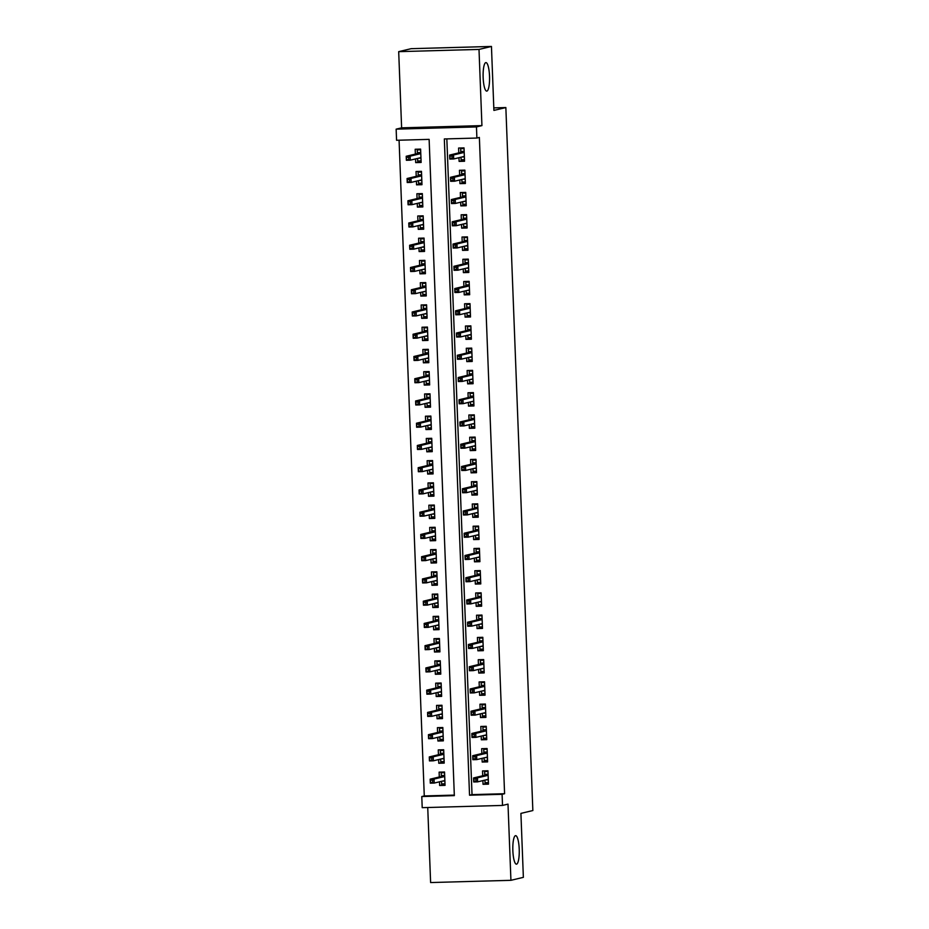 <?xml version="1.0" encoding="UTF-8"?>
<svg xmlns="http://www.w3.org/2000/svg" width="929" height="929" viewBox="0 0 929 929"><rect width="100%" height="100%" fill="white"/><g stroke="black" fill="none" stroke-linecap="round" stroke-linejoin="round"><path stroke-width="1.39" d="M486.889 91.088A14.26 3.205 -91.6 0 1 486.738 91.112A14.26 3.205 -91.6 0 1 483.138 77.281A14.26 3.205 -91.6 0 1 485.786 62.615A14.26 3.205 -91.6 0 1 485.937 62.603A14.26 3.205 -91.6 0 1 489.537 76.433A14.26 3.205 -91.6 0 1 486.889 91.088M516.582 864.144A14.26 3.205 -91.6 0 1 516.431 864.167A14.26 3.205 -91.6 0 1 512.843 850.337A14.26 3.205 -91.6 0 1 515.49 835.67A14.26 3.205 -91.6 0 1 515.641 835.659A14.26 3.205 -91.6 0 1 519.23 849.489A14.26 3.205 -91.6 0 1 516.582 864.144M396.567 140.279L396.149 129.154L476.461 126.925L476.891 138.049L444.329 138.955L469.54 795.212L502.101 794.307L502.519 805.431L422.207 807.661L421.789 796.536L454.339 795.63L429.128 139.373L396.567 140.279M401.618 127.842L481.93 125.612L479.004 49.423L491.453 46.45L411.129 48.68L398.692 51.652L401.618 127.842L396.149 129.154M427.735 807.51L430.615 882.55L510.927 880.32L508 804.119L502.519 805.431M399.075 140.209L424.274 795.944L421.789 796.536M479.004 49.423L398.692 51.652M491.453 46.45L493.903 110.412L505.852 107.555L532.851 810.541L520.914 813.386L523.364 877.348L510.927 880.32M458.961 157.698L459.112 161.402L464.535 161.251L464.024 147.897L458.601 148.048L458.787 152.879M459.82 179.947L459.96 183.64L465.394 183.489L464.872 170.146L459.449 170.297L459.634 175.128M460.679 202.197L460.819 205.89L466.242 205.739L465.731 192.396L460.308 192.547L460.494 197.378M461.527 224.435L461.667 228.139L467.101 227.988L466.59 214.634L461.156 214.785L461.341 219.616M462.387 246.684L462.526 250.377L467.949 250.226L467.438 236.883L462.015 237.034L462.201 241.865M463.234 268.934L463.385 272.627L468.808 272.476L468.297 259.133L462.874 259.284L463.06 264.115M464.094 291.183L464.233 294.876L469.668 294.725L469.145 281.371L463.722 281.522L463.908 286.353M464.953 313.421L465.092 317.126L470.515 316.975L470.004 303.62L464.581 303.771L464.767 308.602M465.801 335.671L465.94 339.364L471.375 339.213L470.864 325.87L465.429 326.021L465.615 330.852M466.66 357.92L466.799 361.613L472.222 361.462L471.711 348.12L466.288 348.27L466.474 353.101M467.508 380.158L467.659 383.863L473.082 383.712L472.571 370.357L467.136 370.508L467.322 375.339M468.367 402.408L468.506 406.101L473.941 405.95L473.418 392.607L467.995 392.758L468.181 397.589M469.226 424.658L469.366 428.35L474.789 428.199L474.278 414.857L468.855 415.008L469.04 419.838M470.074 446.907L470.213 450.6L475.648 450.449L475.137 437.094L469.702 437.245L469.888 442.076M470.933 469.145L471.073 472.849L476.496 472.698L475.985 459.344L470.562 459.495L470.748 464.326M471.781 491.395L471.932 495.087L477.355 494.936L476.844 481.594L471.409 481.745L471.595 486.575M472.64 513.644L472.78 517.337L478.214 517.186L477.692 503.843L472.269 503.994L472.455 508.825M473.5 535.882L473.639 539.586L479.062 539.435L478.551 526.081L473.128 526.232L473.314 531.063M474.347 558.132L474.487 561.824L479.921 561.673L479.41 548.331L473.976 548.482L474.162 553.312M475.207 580.381L475.346 584.074L480.769 583.923L480.258 570.58L474.835 570.731L475.021 575.562M476.054 602.631L476.205 606.323L481.628 606.172L481.117 592.818L475.683 592.969L475.869 597.8M476.914 624.869L477.053 628.573L482.488 628.422L481.965 615.068L476.542 615.219L476.728 620.049M477.773 647.118L477.912 650.811L483.335 650.66L482.825 637.317L477.401 637.468L477.587 642.299M478.621 669.368L478.76 673.06L484.195 672.91L483.684 659.567L478.249 659.718L478.435 664.549M479.48 691.606L479.619 695.31L485.043 695.159L484.532 681.805L479.109 681.956L479.294 686.786M480.328 713.855L480.479 717.548L485.902 717.397L485.391 704.054L479.956 704.205L480.142 709.036M481.187 736.105L481.327 739.798L486.75 739.647L486.239 726.304L480.816 726.455L481.001 731.286M482.046 758.354L482.186 762.047L487.609 761.896L487.098 748.542L481.675 748.693L481.861 753.524M445.003 784.215L439.626 785.493L439.487 781.8M439.626 785.493L445.049 785.353L444.538 771.999L439.115 772.15L439.301 776.981M444.155 761.966L438.767 763.255L438.627 759.562M438.767 763.255L444.201 763.104L443.679 749.749L438.256 749.9L438.442 754.731M443.296 739.716L437.919 741.005L437.768 737.312M437.919 741.005L443.342 740.854L442.831 727.512L437.408 727.662L437.594 732.493M442.448 717.478L437.06 718.756L436.92 715.063M437.06 718.756L442.483 718.605L441.972 705.262L436.549 705.413L436.735 710.244M441.589 695.229L436.2 696.518L436.061 692.813M436.2 696.518L441.635 696.367L441.124 683.012L435.689 683.163L435.875 687.994M440.729 672.979L435.353 674.268L435.213 670.575M435.353 674.268L440.776 674.117L440.265 660.774L434.842 660.925L435.027 665.745M439.881 650.741L434.493 652.019L434.354 648.326M434.493 652.019L439.928 651.868L439.405 638.525L433.982 638.676L434.168 643.507M439.022 628.492L433.646 629.781L433.495 626.076M433.646 629.781L439.069 629.63L438.558 616.275L433.135 616.426L433.32 621.257M438.174 606.242L432.786 607.531L432.647 603.838M432.786 607.531L438.209 607.38L437.698 594.026L432.275 594.177L432.461 599.008M437.315 583.993L431.939 585.282L431.788 581.589M431.939 585.282L437.362 585.131L436.851 571.788L431.416 571.939L431.602 576.77M436.456 561.755L431.079 563.032L430.94 559.339M431.079 563.032L436.502 562.881L435.991 549.538L430.568 549.689L430.754 554.52M435.608 539.505L430.22 540.794L430.081 537.09M430.22 540.794L435.655 540.643L435.132 527.289L429.709 527.44L429.895 532.271M434.749 517.256L429.372 518.545L429.233 514.852M429.372 518.545L434.795 518.394L434.284 505.051L428.861 505.202L429.047 510.021M433.901 495.018L428.513 496.295L428.374 492.602M428.513 496.295L433.936 496.144L433.425 482.801L428.002 482.952L428.188 487.783M433.042 472.768L427.665 474.057L427.514 470.353M427.665 474.057L433.088 473.906L432.577 460.552L427.143 460.703L427.328 465.534M432.194 450.519L426.806 451.808L426.666 448.115M426.806 451.808L432.229 451.657L431.718 438.302L426.295 438.453L426.481 443.284M431.335 428.269L425.946 429.558L425.807 425.865M425.946 429.558L431.381 429.407L430.87 416.064L425.436 416.215L425.621 421.046M430.475 406.031L425.099 407.308L424.959 403.616M425.099 407.308L430.522 407.157L430.011 393.815L424.588 393.966L424.774 398.796M429.628 383.782L424.239 385.07L424.1 381.366M424.239 385.07L429.662 384.92L429.152 371.565L423.729 371.716L423.914 376.547M428.768 361.532L423.392 362.821L423.241 359.128M423.392 362.821L428.815 362.67L428.304 349.327L422.869 349.478L423.055 354.309M427.921 339.294L422.532 340.571L422.393 336.879M422.532 340.571L427.955 340.42L427.445 327.078L422.021 327.229L422.207 332.059M427.061 317.044L421.673 318.333L421.534 314.629M421.673 318.333L427.108 318.182L426.597 304.828L421.162 304.979L421.348 309.81M426.202 294.795L420.825 296.084L420.686 292.391M420.825 296.084L426.248 295.933L425.737 282.579L420.314 282.73L420.5 287.56M425.354 272.545L419.966 273.834L419.827 270.142M419.966 273.834L425.401 273.683L424.878 260.341L419.455 260.492L419.641 265.322M424.495 250.307L419.118 251.585L418.967 247.892M419.118 251.585L424.541 251.434L424.03 238.091L418.596 238.242L418.782 243.073M423.647 228.058L418.259 229.347L418.12 225.642M418.259 229.347L423.682 229.196L423.171 215.842L417.748 215.992L417.934 220.823M422.788 205.808L417.4 207.097L417.26 203.405M417.4 207.097L422.834 206.946L422.323 193.604L416.889 193.755L417.075 198.585M421.929 183.57L416.552 184.848L416.413 181.155M416.552 184.848L421.975 184.697L421.464 171.354L416.041 171.505L416.227 176.336M424.274 795.944L454.327 795.108M415.553 158.905L415.693 162.61L421.127 162.459L420.605 149.105L415.182 149.255L415.368 154.086M446.837 138.885L472.025 794.62L504.586 793.714L479.376 137.446L476.891 138.049M482.894 780.592L483.034 784.297L488.468 784.146L487.957 770.791L482.523 770.942L482.708 775.773M505.852 107.555L493.81 107.892M481.93 125.612L476.461 126.925M504.586 793.714L502.101 794.307M472.025 794.62L469.54 795.212M488.422 783.008L483.034 784.297M421.081 161.321L415.693 162.61M487.562 760.758L482.186 762.047M486.715 738.509L481.327 739.798M485.855 716.271L480.479 717.548M485.008 694.021L479.619 695.31M484.148 671.772L478.76 673.06M483.289 649.534L477.912 650.811M482.441 627.284L477.053 628.573M481.582 605.034L476.205 606.323M480.734 582.785L475.346 584.074M479.875 560.547L474.487 561.824M479.016 538.297L473.639 539.586M478.168 516.048L472.78 517.337M477.309 493.81L471.932 495.087M476.461 471.56L471.073 472.849M475.602 449.311L470.213 450.6M474.742 427.061L469.366 428.35M473.895 404.823L468.506 406.101M473.035 382.574L467.659 383.863M472.187 360.324L466.799 361.613M471.328 338.086L465.94 339.364M470.469 315.837L465.092 317.126M469.621 293.587L464.233 294.876M468.762 271.338L463.385 272.627M467.914 249.1L462.526 250.377M467.055 226.85L461.667 228.139M466.195 204.601L460.819 205.89M465.348 182.363L459.96 183.64M464.488 160.113L459.112 161.402M484.938 780.105L485.031 782.694L488.41 782.601M487.841 770.791L484.613 771.569L487.98 771.476M484.613 771.569L484.717 774.345L488.085 774.252M488.294 779.814L485.867 779.884M488.12 775.076L485.333 775.146L484.717 774.345L484.752 775.285M475.985 778.92L473.813 778.978L473.906 781.208L476.078 781.15L475.985 778.92L477.471 777.852L477.622 781.858L473.709 781.963L473.558 777.956L477.471 777.852L488.12 775.309M473.813 778.978L473.558 777.956L485.333 775.146M476.078 781.15L477.622 781.858L488.282 779.315M473.906 781.208L473.709 781.963M444.434 771.999L441.194 772.777L444.561 772.684M444.991 783.809L441.623 783.902L441.519 781.312M441.333 776.493L441.194 772.777M444.886 781.022L442.459 781.092M444.701 776.284L441.914 776.354L441.298 775.552L444.666 775.46M432.659 782.346L432.577 780.128L430.406 780.186L430.487 782.415L434.203 783.066L430.301 783.17L430.15 779.164L434.052 779.059L434.203 783.066L444.863 780.523M432.577 780.128L434.052 779.059L444.712 776.516M430.406 780.186L430.15 779.164L441.914 776.354M430.301 783.17L430.487 782.415M484.079 757.867L484.183 760.445L487.551 760.352M486.993 748.553L483.754 749.32L487.121 749.227M483.754 749.32L483.858 752.107L487.226 752.014M487.446 757.576L485.019 757.634M487.26 752.827L484.473 752.908L483.858 752.107L483.893 753.036M475.137 756.67L472.966 756.729L473.047 758.958L475.218 758.9L475.137 756.67L476.612 755.602L476.763 759.608L472.861 759.713L472.71 755.718L476.612 755.602L487.272 753.059M472.966 756.729L472.71 755.718L484.473 752.908M475.218 758.9L476.763 759.608L487.423 757.065M473.047 758.958L472.861 759.713M483.231 735.617L483.324 738.195L486.691 738.102M486.134 726.304L482.894 727.082L486.273 726.977M482.894 727.082L483.01 729.857L486.378 729.764M486.587 735.327L484.16 735.396M486.401 730.577L483.626 730.659L483.01 729.857L483.045 730.798M474.278 734.433L472.106 734.491L472.187 736.709L474.359 736.651L474.278 734.433L475.764 733.364L475.915 737.359L472.002 737.475L471.851 733.469L475.764 733.364L486.413 730.809M472.106 734.491L471.851 733.469L483.626 730.659M474.359 736.651L475.915 737.359L486.564 734.816M472.187 736.709L472.002 737.475M482.372 713.367L482.476 715.957L485.844 715.864M485.275 704.054L482.046 704.832L485.414 704.739M482.046 704.832L482.151 707.608L485.519 707.515M485.739 713.077L483.312 713.147M485.553 708.328L482.766 708.409L482.151 707.608L482.186 708.548M473.418 712.183L471.247 712.241L471.34 714.471L473.511 714.401L473.418 712.183L474.905 711.115L475.056 715.121L471.154 715.225L470.991 711.219L474.905 711.115L485.565 708.572M471.247 712.241L470.991 711.219L482.766 708.409M473.511 714.401L475.056 715.121L485.716 712.566M471.34 714.471L471.154 715.225M481.512 691.13L481.617 693.708L484.984 693.615M484.427 681.816L481.187 682.583L484.555 682.49M481.187 682.583L481.292 685.37L484.671 685.277M484.88 690.828L482.453 690.897M484.694 686.09L481.907 686.159L481.292 685.37L481.338 686.299M472.571 689.933L470.399 689.992L470.48 692.221L472.652 692.163L472.571 689.933L474.045 688.865L474.208 692.871L470.295 692.976L470.144 688.97L474.045 688.865L484.706 686.322M470.399 689.992L470.144 688.97L481.907 686.159M472.652 692.163L474.208 692.871L484.857 690.328M470.48 692.221L470.295 692.976M443.574 749.761L440.346 750.527L443.714 750.435M444.132 761.559L440.764 761.652L440.671 759.074M440.485 754.243L440.346 750.527M444.027 758.784L441.6 758.842M443.853 754.034L441.066 754.104L440.451 753.314L443.818 753.222M431.799 760.108L431.718 757.878L429.546 757.936L429.639 760.166L433.355 760.816L429.442 760.921L429.291 756.926L433.204 756.81L433.355 760.816L444.016 758.273M431.718 757.878L433.204 756.81L443.853 754.267M429.546 757.936L429.291 756.926L441.066 754.104M429.442 760.921L429.639 760.166M442.727 727.512L439.487 728.278L442.854 728.185M443.284 739.31L439.916 739.403L439.812 736.825M439.626 732.006L439.487 728.278M443.179 736.534L440.752 736.604M442.994 731.785L440.207 731.866L439.591 731.065L442.959 730.972M430.951 737.858L430.87 735.629L428.699 735.698L428.78 737.916L432.496 738.567L428.594 738.683L428.443 734.676L432.345 734.56L432.496 738.567L443.156 736.023M430.87 735.629L432.345 734.56L443.005 732.017M428.699 735.698L428.443 734.676L440.207 731.866M428.594 738.683L428.78 737.916M441.867 705.262L438.627 706.04L442.007 705.947M442.425 717.072L439.057 717.165L438.964 714.575M438.778 709.756L438.627 706.04M442.32 714.285L439.893 714.355M442.134 709.535L439.359 709.617L438.743 708.815L442.111 708.722M430.092 715.609L430.011 713.391L427.839 713.449L427.921 715.678L431.648 716.329L427.735 716.433L427.584 712.427L431.486 712.322L431.648 716.329L442.297 713.774M430.011 713.391L431.486 712.322L442.146 709.779M427.839 713.449L427.584 712.427L439.359 709.617M427.735 716.433L427.921 715.678M441.008 683.012L437.78 683.79L441.147 683.698M441.577 694.822L438.209 694.915L438.105 692.326M437.919 687.506L437.78 683.79M441.472 692.035L439.045 692.105M441.287 687.297L438.5 687.367L437.884 686.577L441.252 686.473M429.244 693.371L429.152 691.141L426.98 691.199L427.073 693.429L430.789 694.079L426.887 694.184L426.725 690.177L430.638 690.073L430.789 694.079L441.449 691.536M429.152 691.141L430.638 690.073L441.298 687.53M426.98 691.199L426.725 690.177L438.5 687.367M426.887 694.184L427.073 693.429M480.665 668.88L480.757 671.458L484.137 671.365M483.568 659.567L480.339 660.333L483.707 660.24M480.339 660.333L480.444 663.12L483.812 663.027M484.021 668.59L481.594 668.659M483.846 663.84L481.059 663.921L480.444 663.12L480.479 664.061M471.711 667.684L469.54 667.754L469.633 669.972L471.804 669.914L471.711 667.684L473.198 666.616L473.349 670.622L469.447 670.738L469.284 666.732L473.198 666.616L483.846 664.072M469.54 667.754L469.284 666.732L481.059 663.921M471.804 669.914L473.349 670.622L484.009 668.079M469.633 669.972L469.447 670.738M440.16 660.774L436.92 661.541L440.288 661.448M440.718 672.573L437.35 672.666L437.245 670.088M437.06 665.269L436.92 661.541M440.613 669.797L438.186 669.855M440.427 665.048L437.64 665.129L437.025 664.328L440.404 664.235M428.385 671.121L428.304 668.892L426.132 668.961L426.214 671.179L429.941 671.83L426.028 671.934L425.877 667.939L429.779 667.823L429.941 671.83L440.59 669.286M428.304 668.892L429.779 667.823L440.439 665.28M426.132 668.961L425.877 667.939L437.64 665.129M426.028 671.934L426.214 671.179M479.805 646.63L479.91 649.22L483.277 649.116M482.72 637.317L479.48 638.095L482.848 638.002M479.48 638.095L479.585 640.871L482.952 640.778M483.173 646.34L480.746 646.41M482.987 641.591L480.2 641.672L479.585 640.871L479.619 641.811M470.864 645.446L468.692 645.504L468.773 647.722L470.945 647.664L470.864 645.446L472.338 644.378L472.489 648.384L468.588 648.488L468.437 644.482L472.338 644.378L482.999 641.834M468.692 645.504L468.437 644.482L480.2 641.672M470.945 647.664L472.489 648.384L483.15 645.829M468.773 647.722L468.588 648.488M439.301 638.525L436.073 639.303L439.44 639.21M439.87 650.323L436.491 650.416L436.398 647.838M436.212 643.019L436.073 639.303M439.754 647.548L437.327 647.618M439.58 642.798L436.793 642.88L436.177 642.078L439.545 641.985M427.526 648.872L427.445 646.654L425.273 646.712L425.366 648.93L429.082 649.58L425.168 649.696L425.017 645.69L428.931 645.585L429.082 649.58L439.742 647.037M427.445 646.654L428.931 645.585L439.58 643.031M425.273 646.712L425.017 645.69L436.793 642.88M425.168 649.696L425.366 648.93M478.958 624.381L479.05 626.97L482.418 626.878M481.861 615.068L478.621 615.846L482 615.753M478.621 615.846L478.737 618.621L482.105 618.528M482.314 624.091L479.887 624.16M482.128 619.353L479.352 619.422L478.737 618.621L478.772 619.562M470.004 623.196L467.833 623.254L467.914 625.484L470.086 625.426L470.004 623.196L471.491 622.128L471.642 626.134L467.728 626.239L467.577 622.233L471.491 622.128L482.139 619.585M467.833 623.254L467.577 622.233L479.352 619.422M470.086 625.426L471.642 626.134L482.302 623.591M467.914 625.484L467.728 626.239M438.453 616.275L435.213 617.053L438.581 616.961M439.011 628.085L435.643 628.178L435.538 625.589M435.353 620.769L435.213 617.053M438.906 625.298L436.479 625.368M438.72 620.56L435.933 620.63L435.318 619.829L438.685 619.736M426.678 626.622L426.597 624.404L424.425 624.462L424.507 626.692L428.223 627.342L424.321 627.447L424.17 623.44L428.072 623.336L428.223 627.342L438.883 624.799M426.597 624.404L428.072 623.336L438.732 620.793M424.425 624.462L424.17 623.44L435.933 620.63M424.321 627.447L424.507 626.692M478.098 602.143L478.203 604.721L481.57 604.628M481.001 592.83L477.773 593.596L481.141 593.503M477.773 593.596L477.878 596.383L481.245 596.29M481.466 601.853L479.039 601.911M481.28 597.103L478.493 597.184L477.878 596.383L477.912 597.312M469.145 600.947L466.973 601.005L467.066 603.235L469.238 603.176L469.145 600.947L470.631 599.879L470.782 603.885L466.881 603.989L466.718 599.995L470.631 599.879L481.292 597.335M466.973 601.005L466.718 599.995L478.493 597.184M469.238 603.176L470.782 603.885L481.443 601.342M467.066 603.235L466.881 603.989M437.594 594.037L434.354 594.804L437.733 594.711M438.151 605.836L434.784 605.929L434.691 603.351M434.505 598.52L434.354 594.804M438.047 603.06L435.62 603.118M437.861 598.311L435.086 598.381L434.47 597.591L437.838 597.498M425.819 604.384L425.737 602.155L423.566 602.213L423.647 604.442L427.375 605.093L423.461 605.197L423.31 601.202L427.212 601.086L427.375 605.093L438.023 602.549M425.737 602.155L427.212 601.086L437.873 598.543M423.566 602.213L423.31 601.202L435.086 598.381M423.461 605.197L423.647 604.442M477.239 579.893L477.343 582.471L480.711 582.378M480.154 570.58L476.914 571.358L480.281 571.254M476.914 571.358L477.018 574.134L480.398 574.041M480.607 579.603L478.18 579.673M480.421 574.854L477.634 574.935L477.018 574.134L477.065 575.074M468.297 578.709L466.126 578.767L466.207 580.985L468.379 580.927L468.297 578.709L469.772 577.641L469.935 581.635L466.021 581.751L465.87 577.745L469.772 577.641L480.432 575.086M466.126 578.767L465.87 577.745L477.634 574.935M468.379 580.927L469.935 581.635L480.583 579.092M466.207 580.985L466.021 581.751M436.735 571.788L433.506 572.554L436.874 572.461M437.304 583.586L433.936 583.679L433.831 581.101M433.646 576.282L433.506 572.554M437.199 580.811L434.772 580.88M437.013 576.061L434.226 576.143L433.611 575.341L436.978 575.248M424.971 582.135L424.878 579.905L422.707 579.975L422.8 582.193L426.516 582.843L422.614 582.959L422.451 578.953L426.365 578.837L426.516 582.843L437.176 580.3M424.878 579.905L426.365 578.837L437.025 576.294M422.707 579.975L422.451 578.953L434.226 576.143M422.614 582.959L422.8 582.193M476.391 557.644L476.484 560.233L479.863 560.141M479.294 548.331L476.066 549.109L479.434 549.016M476.066 549.109L476.171 551.884L479.538 551.791M479.747 557.354L477.32 557.423M479.573 552.604L476.786 552.685L476.171 551.884L476.205 552.825M467.438 556.459L465.266 556.517L465.359 558.747L467.531 558.677L467.438 556.459L468.924 555.391L469.075 559.397L465.174 559.502L465.011 555.496L468.924 555.391L479.573 552.848M465.266 556.517L465.011 555.496L476.786 552.685M467.531 558.677L469.075 559.397L479.736 556.843M465.359 558.747L465.174 559.502M435.887 549.538L432.647 550.316L436.015 550.223M436.444 561.348L433.077 561.441L432.972 558.852M432.786 554.032L432.647 550.316M436.34 558.561L433.913 558.631M436.154 553.812L433.367 553.893L432.751 553.092L436.131 552.999M424.112 559.885L424.03 557.667L421.859 557.725L421.94 559.955L425.668 560.605L421.754 560.71L421.603 556.703L425.505 556.599L425.668 560.605L436.316 558.05M424.03 557.667L425.505 556.599L436.166 554.056M421.859 557.725L421.603 556.703L433.367 553.893M421.754 560.71L421.94 559.955M475.532 535.406L475.636 537.984L479.004 537.891M478.447 526.093L475.207 526.859L478.574 526.766M475.207 526.859L475.311 529.646L478.679 529.553M478.899 535.104L476.472 535.174M478.714 530.366L475.927 530.436L475.311 529.646L475.346 530.575M466.59 534.21L464.419 534.268L464.5 536.497L466.672 536.439L466.59 534.21L468.065 533.141L468.216 537.148L464.314 537.252L464.163 533.246L468.065 533.141L478.725 530.598M464.419 534.268L464.163 533.246L475.927 530.436M466.672 536.439L468.216 537.148L478.876 534.605M464.5 536.497L464.314 537.252M435.027 527.289L431.799 528.067L435.167 527.974M435.596 539.099L432.217 539.192L432.124 536.602M431.939 531.783L431.799 528.067M435.48 536.312L433.053 536.381M435.306 531.574L432.519 531.643L431.904 530.854L435.271 530.749M423.264 537.647L423.171 535.418L421 535.476L421.092 537.705L424.808 538.356L420.895 538.46L420.744 534.454L424.658 534.349L424.808 538.356L435.469 535.812M423.171 535.418L424.658 534.349L435.306 531.806M421 535.476L420.744 534.454L432.519 531.643M420.895 538.46L421.092 537.705M474.684 513.156L474.777 515.734L478.145 515.641M477.587 503.843L474.347 504.61L477.727 504.517M474.347 504.61L474.464 507.397L477.831 507.304M478.04 512.866L475.613 512.936M477.866 508.117L475.079 508.198L474.464 507.397L474.498 508.337M465.731 511.96L463.559 512.03L463.641 514.248L465.812 514.19L465.731 511.96L467.217 510.892L467.368 514.898L463.455 515.014L463.304 511.008L467.217 510.892L477.866 508.349M463.559 512.03L463.304 511.008L475.079 508.198M465.812 514.19L467.368 514.898L478.029 512.355M463.641 514.248L463.455 515.014M434.18 505.051L430.94 505.817L434.307 505.724M434.737 516.849L431.37 516.942L431.265 514.364M431.079 509.545L430.94 505.817M434.633 514.074L432.206 514.132M434.447 509.324L431.66 509.406L431.044 508.604L434.412 508.511M422.405 515.398L422.323 513.168L420.152 513.238L420.233 515.456L423.949 516.106L420.047 516.222L419.896 512.216L423.798 512.1L423.949 516.106L434.609 513.563M422.323 513.168L423.798 512.1L434.458 509.556M420.152 513.238L419.896 512.216L431.66 509.406M420.047 516.222L420.233 515.456M433.32 482.801L430.081 483.579L433.46 483.486M433.878 494.6L430.51 494.692L430.417 492.115M430.232 487.295L430.081 483.579M433.773 491.824L431.346 491.894M433.588 487.075L430.812 487.156L430.197 486.355L433.564 486.262M421.545 493.148L421.464 490.93L419.293 490.988L419.374 493.206L423.101 493.856L419.188 493.973L419.037 489.966L422.95 489.862L423.101 493.856L433.75 491.313M421.464 490.93L422.95 489.862L433.599 487.307M419.293 490.988L419.037 489.966L430.812 487.156M419.188 493.973L419.374 493.206M432.461 460.552L429.233 461.33L432.6 461.237M433.03 472.362L429.662 472.455L429.558 469.865M429.372 465.046L429.233 461.33M432.926 469.575L430.499 469.644M432.74 464.837L429.953 464.906L429.337 464.105L432.705 464.012M420.698 470.898L420.605 468.68L418.433 468.739L418.526 470.968L422.242 471.618L418.34 471.723L418.178 467.717L422.091 467.612L422.242 471.618L432.902 469.075M420.605 468.68L422.091 467.612L432.751 465.069M418.433 468.739L418.178 467.717L429.953 464.906M418.34 471.723L418.526 470.968M473.825 490.907L473.929 493.496L477.297 493.392M476.74 481.594L473.5 482.372L476.867 482.279M473.5 482.372L473.604 485.147L476.972 485.054M477.192 490.617L474.765 490.686M477.007 485.867L474.22 485.948L473.604 485.147L473.639 486.088M464.872 489.722L462.712 489.78L462.793 491.998L464.964 491.94L464.872 489.722L466.358 488.654L466.509 492.66L462.607 492.765L462.456 488.759L466.358 488.654L477.018 486.111M462.712 489.78L462.456 488.759L474.22 485.948M464.964 491.94L466.509 492.66L477.169 490.106M462.793 491.998L462.607 492.765M472.977 468.657L473.07 471.247L476.438 471.154M475.88 459.344L472.64 460.122L476.008 460.029M472.64 460.122L472.745 462.897L476.124 462.805M476.333 468.367L473.906 468.437M476.147 463.629L473.36 463.699L472.745 462.897L472.791 463.838M464.024 467.473L461.852 467.531L461.934 469.76L464.105 469.702L464.024 467.473L465.499 466.404L465.661 470.411L461.748 470.515L461.597 466.509L465.499 466.404L476.159 463.861M461.852 467.531L461.597 466.509L473.36 463.699M464.105 469.702L465.661 470.411L476.31 467.868M461.934 469.76L461.748 470.515M472.118 446.419L472.211 448.997L475.59 448.904M475.021 437.106L471.793 437.873L475.16 437.78M471.793 437.873L471.897 440.66L475.265 440.567M475.474 446.129L473.058 446.187M475.3 441.38L472.513 441.461L471.897 440.66L471.932 441.589M463.165 445.223L460.993 445.281L461.086 447.511L463.257 447.453L463.165 445.223L464.651 444.155L464.802 448.161L460.9 448.266L460.738 444.271L464.651 444.155L475.311 441.612M460.993 445.281L460.738 444.271L472.513 441.461M463.257 447.453L464.802 448.161L475.462 445.618M461.086 447.511L460.9 448.266M431.613 438.314L428.374 439.08L431.741 438.987M432.171 450.112L428.803 450.205L428.699 447.627M428.513 442.796L428.374 439.08M432.066 447.337L429.639 447.395M431.88 442.587L429.093 442.657L428.478 441.867L431.857 441.774M419.838 448.661L419.757 446.431L417.585 446.489L417.667 448.719L421.394 449.369L417.481 449.473L417.33 445.479L421.232 445.363L421.394 449.369L432.043 446.826M419.757 446.431L421.232 445.363L431.892 442.819M417.585 446.489L417.33 445.479L429.093 442.657M417.481 449.473L417.667 448.719M471.258 424.17L471.363 426.748L474.731 426.655M474.173 414.857L470.933 415.635L474.301 415.542M470.933 415.635L471.038 418.41L474.405 418.317M474.626 423.879L472.199 423.949M474.44 419.13L471.653 419.211L471.038 418.41L471.073 419.351M462.317 422.985L460.145 423.043L460.227 425.261L462.398 425.203L462.317 422.985L463.792 421.917L463.943 425.912L460.041 426.028L459.89 422.021L463.792 421.917L474.452 419.362M460.145 423.043L459.89 422.021L471.653 419.211M462.398 425.203L463.943 425.912L474.603 423.369M460.227 425.261L460.041 426.028M430.754 416.064L427.526 416.831L430.893 416.738M431.323 427.863L427.944 427.955L427.851 425.377M427.665 420.558L427.526 416.831M431.207 425.087L428.78 425.157M431.033 420.338L428.246 420.419L427.63 419.618L430.998 419.525M418.991 426.411L418.898 424.181L416.726 424.251L416.819 426.469L420.535 427.119L416.633 427.235L416.471 423.229L420.384 423.113L420.535 427.119L431.195 424.576M418.898 424.181L420.384 423.113L431.033 420.57M416.726 424.251L416.471 423.229L428.246 420.419M416.633 427.235L416.819 426.469M470.411 401.92L470.504 404.51L473.871 404.417M473.314 392.607L470.074 393.385L473.453 393.292M470.074 393.385L470.19 396.16L473.558 396.068M473.767 401.63L471.34 401.7M473.593 396.88L470.806 396.962L470.19 396.16L470.225 397.101M461.458 400.736L459.286 400.794L459.379 403.023L461.539 402.954L461.458 400.736L462.944 399.667L463.095 403.674L459.181 403.778L459.031 399.772L462.944 399.667L473.593 397.124M459.286 400.794L459.031 399.772L470.806 396.962M461.539 402.954L463.095 403.674L473.755 401.119M459.379 403.023L459.181 403.778M429.906 393.815L426.666 394.593L430.034 394.5M430.464 405.625L427.096 405.718L426.992 403.128M426.806 398.309L426.666 394.593M430.359 402.838L427.932 402.907M430.173 398.088L427.386 398.169L426.771 397.368L430.139 397.275M418.131 404.161L418.05 401.943L415.878 402.002L415.96 404.231L419.676 404.881L415.774 404.986L415.623 400.98L419.525 400.875L419.676 404.881L430.336 402.327M418.05 401.943L419.525 400.875L430.185 398.332M415.878 402.002L415.623 400.98L427.386 398.169M415.774 404.986L415.96 404.231M469.551 379.682L469.656 382.26L473.024 382.167M472.466 370.369L469.226 371.135L472.594 371.043M469.226 371.135L469.331 373.922L472.698 373.83M472.919 379.38L470.492 379.45M472.733 374.642L469.946 374.712L469.331 373.922L469.366 374.851M460.598 378.486L458.438 378.544L458.52 380.774L460.691 380.716L460.598 378.486L462.085 377.418L462.236 381.424L458.334 381.529L458.183 377.522L462.085 377.418L472.745 374.875M458.438 378.544L458.183 377.522L469.946 374.712M460.691 380.716L462.236 381.424L472.896 378.881M458.52 380.774L458.334 381.529M429.047 371.577L425.807 372.343L429.186 372.25M429.604 383.375L426.237 383.468L426.144 380.878M425.958 376.059L425.807 372.343M429.5 380.588L427.073 380.658M429.314 375.85L426.539 375.92L425.923 375.13L429.291 375.026M417.272 381.924L417.191 379.694L415.019 379.752L415.1 381.982L418.828 382.632L414.915 382.736L414.764 378.73L418.677 378.626L418.828 382.632L429.488 380.089M417.191 379.694L418.677 378.626L429.326 376.082M415.019 379.752L414.764 378.73L426.539 375.92M414.915 382.736L415.1 381.982M468.704 357.433L468.797 360.011L472.164 359.918M471.607 348.12L468.367 348.886L471.735 348.793M468.367 348.886L468.471 351.673L471.851 351.58M472.06 357.142L469.633 357.212M471.874 352.393L469.087 352.474L468.471 351.673L468.518 352.614M459.75 356.237L457.579 356.306L457.66 358.524L459.832 358.466L459.75 356.237L461.225 355.168L461.388 359.175L457.474 359.291L457.323 355.284L461.225 355.168L471.886 352.625M457.579 356.306L457.323 355.284L469.087 352.474M459.832 358.466L461.388 359.175L472.037 356.631M457.66 358.524L457.474 359.291M428.188 349.327L424.959 350.094L428.327 350.001M428.757 361.126L425.389 361.218L425.285 358.64M425.099 353.821L424.959 350.094M428.652 358.35L426.225 358.408M428.466 353.601L425.679 353.682L425.064 352.881L428.432 352.788M416.424 359.674L416.331 357.444L414.16 357.514L414.253 359.732L417.969 360.382L414.067 360.498L413.904 356.492L417.818 356.376L417.969 360.382L428.629 357.839M416.331 357.444L417.818 356.376L428.478 353.833M414.16 357.514L413.904 356.492L425.679 353.682M414.067 360.498L414.253 359.732M467.844 335.183L467.937 337.773L471.317 337.68M470.748 325.87L467.519 326.648L470.887 326.555M467.519 326.648L467.624 329.423L470.991 329.33M471.2 334.893L468.785 334.963M471.026 330.143L468.239 330.225L467.624 329.423L467.659 330.364M458.891 333.999L456.72 334.057L456.813 336.275L458.984 336.217L458.891 333.999L460.378 332.93L460.529 336.937L456.627 337.041L456.464 333.035L460.378 332.93L471.038 330.387M456.72 334.057L456.464 333.035L468.239 330.225M458.984 336.217L460.529 336.937L471.189 334.382M456.813 336.275L456.627 337.041M427.34 327.078L424.1 327.856L427.468 327.763M427.897 338.876L424.53 338.969L424.425 336.391M424.251 331.572L424.1 327.856M427.793 336.101L425.366 336.17M427.607 331.351L424.82 331.432L424.205 330.631L427.584 330.538M415.565 337.424L415.484 335.206L413.312 335.264L413.393 337.482L417.121 338.133L413.208 338.249L413.057 334.243L416.958 334.138L417.121 338.133L427.77 335.59M415.484 335.206L416.958 334.138L427.619 331.583M413.312 335.264L413.057 334.243L424.82 331.432M413.208 338.249L413.393 337.482M466.985 312.934L467.09 315.523L470.457 315.43M469.9 303.62L466.66 304.398L470.028 304.306M466.66 304.398L466.764 307.174L470.132 307.081M470.353 312.643L467.926 312.713M470.167 307.905L467.38 307.975L466.764 307.174L466.799 308.114M458.043 311.749L455.872 311.807L455.953 314.037L458.125 313.979L458.043 311.749L459.518 310.681L459.669 314.687L455.767 314.792L455.616 310.785L459.518 310.681L470.179 308.138M455.872 311.807L455.616 310.785L467.38 307.975M458.125 313.979L459.669 314.687L470.329 312.144M455.953 314.037L455.767 314.792M426.481 304.828L423.252 305.606L426.62 305.513M427.05 316.638L423.67 316.731L423.578 314.141M423.392 309.322L423.252 305.606M426.934 313.851L424.507 313.921M426.759 309.113L423.972 309.183L423.357 308.382L426.725 308.289M414.717 315.175L414.624 312.957L412.453 313.015L412.546 315.245L416.262 315.895L412.36 315.999L412.197 311.993L416.111 311.889L416.262 315.895L426.922 313.352M414.624 312.957L416.111 311.889L426.759 309.345M412.453 313.015L412.197 311.993L423.972 309.183M412.36 315.999L412.546 315.245M466.137 290.696L466.23 293.274L469.598 293.181M469.04 281.382L465.812 282.149L469.18 282.056M465.812 282.149L465.917 284.936L469.284 284.843M469.493 290.405L467.066 290.463M469.319 285.656L466.532 285.737L465.917 284.936L465.952 285.865M457.184 289.5L455.013 289.558L455.105 291.787L457.265 291.729L457.184 289.5L458.671 288.431L458.821 292.438L454.908 292.542L454.757 288.547L458.671 288.431L469.319 285.888M455.013 289.558L454.757 288.547L466.532 285.737M457.265 291.729L458.821 292.438L469.482 289.894M455.105 291.787L454.908 292.542M425.633 282.59L422.393 283.357L425.761 283.264M426.19 294.388L422.823 294.481L422.718 291.903M422.532 287.073L422.393 283.357M426.086 291.613L423.659 291.671M425.9 286.864L423.113 286.933L422.498 286.144L425.865 286.051M413.858 292.937L413.777 290.707L411.605 290.765L411.686 292.995L415.402 293.645L411.501 293.75L411.35 289.755L415.251 289.639L415.402 293.645L426.063 291.102M413.777 290.707L415.251 289.639L425.912 287.096M411.605 290.765L411.35 289.755L423.113 286.933M411.501 293.75L411.686 292.995M465.278 268.446L465.383 271.024L468.75 270.931M468.193 259.133L464.953 259.911L468.321 259.818M464.953 259.911L465.057 262.686L468.425 262.593M468.646 268.156L466.219 268.226M468.46 263.406L465.673 263.488L465.057 262.686L465.092 263.627M456.336 267.262L454.165 267.32L454.246 269.538L456.418 269.48L456.336 267.262L457.811 266.193L457.962 270.188L454.06 270.304L453.909 266.298L457.811 266.193L468.471 263.639M454.165 267.32L453.909 266.298L465.673 263.488M456.418 269.48L457.962 270.188L468.622 267.645M454.246 269.538L454.06 270.304M464.43 246.197L464.523 248.786L467.891 248.693M467.333 236.883L464.094 237.661L467.461 237.569M464.094 237.661L464.21 240.437L467.577 240.344M467.786 245.906L465.359 245.976M467.601 241.157L464.825 241.238L464.21 240.437L464.245 241.377M455.477 245.012L453.306 245.07L453.387 247.3L455.558 247.23L455.477 245.012L456.952 243.944L457.114 247.95L453.201 248.055L453.05 244.048L456.952 243.944L467.612 241.401M453.306 245.07L453.05 244.048L464.825 241.238M455.558 247.23L457.114 247.95L467.763 245.407M453.387 247.3L453.201 248.055M463.571 223.959L463.676 226.537L467.043 226.444M466.474 214.645L463.246 215.412L466.613 215.319M463.246 215.412L463.35 218.199L466.718 218.106M466.939 223.657L464.512 223.726M466.753 218.919L463.966 218.989L463.35 218.199L463.385 219.128M454.618 222.763L452.446 222.821L452.539 225.05L454.711 224.992L454.618 222.763L456.104 221.694L456.255 225.701L452.353 225.805L452.191 221.799L456.104 221.694L466.764 219.151M452.446 222.821L452.191 221.799L463.966 218.989M454.711 224.992L456.255 225.701L466.915 223.157M452.539 225.05L452.353 225.805M424.774 260.341L421.534 261.107L424.913 261.014M425.331 272.139L421.963 272.232L421.871 269.654M421.685 264.835L421.534 261.107M425.227 269.364L422.8 269.433M425.052 264.614L422.265 264.695L421.65 263.894L425.017 263.801M412.999 270.687L412.917 268.458L410.746 268.527L410.827 270.745L414.555 271.396L410.641 271.512L410.49 267.506L414.404 267.389L414.555 271.396L425.215 268.853M412.917 268.458L414.404 267.389L425.052 264.846M410.746 268.527L410.49 267.506L422.265 264.695M410.641 271.512L410.827 270.745M423.926 238.091L420.686 238.869L424.054 238.776M424.483 249.901L421.116 249.994L421.011 247.404M420.825 242.585L420.686 238.869M424.379 247.114L421.952 247.184M424.193 242.364L421.406 242.446L420.791 241.645L424.158 241.552M412.151 248.438L412.058 246.22L409.898 246.278L409.979 248.507L413.695 249.158L409.794 249.262L409.643 245.256L413.544 245.151L413.695 249.158L424.356 246.603M412.058 246.22L413.544 245.151L424.205 242.608M409.898 246.278L409.643 245.256L421.406 242.446M409.794 249.262L409.979 248.507M423.067 215.853L419.827 216.62L423.194 216.527M423.624 227.651L420.256 227.744L420.152 225.155M419.978 220.336L419.827 216.62M423.519 224.864L421.092 224.934M423.334 220.127L420.547 220.196L419.931 219.407L423.31 219.302M411.292 226.2L411.21 223.97L409.039 224.028L409.12 226.258L412.848 226.908L408.934 227.013L408.783 223.006L412.685 222.902L412.848 226.908L423.496 224.365M411.21 223.97L412.685 222.902L423.345 220.359M409.039 224.028L408.783 223.006L420.547 220.196M408.934 227.013L409.12 226.258M462.712 201.709L462.816 204.287L466.184 204.194M465.626 192.396L462.387 193.162L465.754 193.069M462.387 193.162L462.491 195.949L465.87 195.856M466.079 201.419L463.652 201.488M465.893 196.669L463.106 196.751L462.491 195.949L462.526 196.89M453.77 200.513L451.599 200.583L451.68 202.801L453.851 202.743L453.77 200.513L455.245 199.445L455.407 203.451L451.494 203.567L451.343 199.561L455.245 199.445L465.905 196.902M451.599 200.583L451.343 199.561L463.106 196.751M453.851 202.743L455.407 203.451L466.056 200.908M451.68 202.801L451.494 203.567M422.207 193.604L418.979 194.37L422.347 194.277M422.776 205.402L419.397 205.495L419.304 202.917M419.118 198.098L418.979 194.37M422.66 202.627L420.233 202.685M422.486 197.877L419.699 197.958L419.084 197.157L422.451 197.064M410.444 203.95L410.351 201.721L408.179 201.79L408.272 204.008L411.988 204.659L408.086 204.775L407.924 200.769L411.837 200.652L411.988 204.659L422.649 202.116M410.351 201.721L411.837 200.652L422.498 198.109M408.179 201.79L407.924 200.769L419.699 197.958M408.086 204.775L408.272 204.008M461.864 179.46L461.957 182.049L465.336 181.956M464.767 170.146L461.539 170.924L464.906 170.831M461.539 170.924L461.643 173.7L465.011 173.607M465.22 179.169L462.793 179.239M465.046 174.42L462.259 174.501L461.643 173.7L461.678 174.64M452.911 178.275L450.739 178.333L450.832 180.551L452.992 180.493L452.911 178.275L454.397 177.207L454.548 181.213L450.635 181.318L450.484 177.311L454.397 177.207L465.046 174.664M450.739 178.333L450.484 177.311L462.259 174.501M452.992 180.493L454.548 181.213L465.208 178.658M450.832 180.551L450.635 181.318M421.36 171.354L418.12 172.132L421.487 172.039M421.917 183.152L418.549 183.245L418.445 180.667M418.259 175.848L418.12 172.132M421.812 180.377L419.385 180.447M421.627 175.627L418.84 175.709L418.224 174.907L421.592 174.815M409.584 181.701L409.503 179.483L407.332 179.541L407.413 181.759L411.129 182.409L407.227 182.525L407.076 178.519L410.978 178.414L411.129 182.409L421.789 179.866M409.503 179.483L410.978 178.414L421.638 175.86M407.332 179.541L407.076 178.519L418.84 175.709M407.227 182.525L407.413 181.759M461.005 157.21L461.109 159.8L464.477 159.707M463.919 147.897L460.679 148.675L464.047 148.582M460.679 148.675L460.784 151.45L464.152 151.357M464.372 156.92L461.945 156.989M464.186 152.182L461.399 152.251L460.784 151.45L460.819 152.391M452.063 156.026L449.891 156.084L449.973 158.313L452.144 158.255L452.063 156.026L453.538 154.957L453.689 158.964L449.787 159.068L449.636 155.062L453.538 154.957L464.198 152.414M449.891 156.084L449.636 155.062L461.399 152.251M452.144 158.255L453.689 158.964L464.349 156.42M449.973 158.313L449.787 159.068M420.5 149.105L417.26 149.883L420.64 149.79M421.058 160.914L417.69 161.007L417.597 158.418M417.411 153.599L417.26 149.883M420.953 158.127L418.526 158.197M420.779 153.39L417.992 153.459L417.376 152.658L420.744 152.565M408.725 159.463L408.644 157.233L406.472 157.291L406.554 159.521L410.281 160.171L406.368 160.276L406.217 156.269L410.13 156.165L410.281 160.171L420.942 157.628M408.644 157.233L410.13 156.165L420.779 153.622M406.472 157.291L406.217 156.269L417.992 153.459M406.368 160.276L406.554 159.521"/></g></svg>
